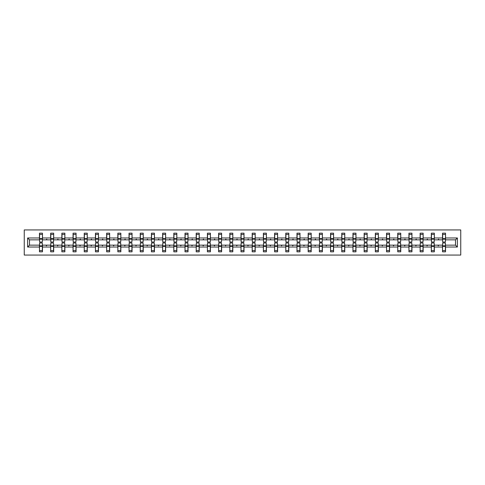 <?xml version="1.0" encoding="UTF-8"?>
<svg xmlns="http://www.w3.org/2000/svg" width="485" height="485" viewBox="0 0 485 485"><rect width="100%" height="100%" fill="white"/><g stroke="black" fill="none" stroke-linecap="round" stroke-linejoin="round"><path stroke-width="0.73" d="M24.25 255.061L460.75 255.061L460.75 229.938L24.25 229.938L24.25 255.061M442.666 244.076L442.52 245.155L434.342 245.155L434.196 244.076M457.379 247.023L455.512 245.155L455.512 239.845L457.379 237.977L457.379 247.023L445.533 247.023L445.533 251.83L442.52 251.83L442.52 245.155M455.512 239.845L445.533 239.845L445.533 233.17L442.52 233.17L442.52 237.977L434.342 237.977L434.196 240.924M442.666 240.924L442.52 237.977M431.468 244.076L431.323 245.155L423.144 245.155L422.999 244.076M442.52 247.023L434.342 247.023L434.342 251.83L431.323 251.83L431.323 245.155M434.342 237.977L434.342 233.17L431.323 233.17L431.323 237.977L423.144 237.977L422.999 240.924M431.468 240.924L431.323 237.977M420.271 244.076L420.131 245.155L411.947 245.155L411.801 244.076M431.323 247.023L423.144 247.023L423.144 251.83L420.131 251.83L420.131 245.155M423.144 237.977L423.144 233.17L420.131 233.17L420.131 237.977L411.947 237.977L411.801 240.924M420.271 240.924L420.131 237.977M409.073 244.076L408.934 245.155L400.749 245.155L400.61 244.076M420.131 247.023L411.947 247.023L411.947 251.83L408.934 251.83L408.934 245.155M411.947 237.977L411.947 233.17L408.934 233.17L408.934 237.977L400.749 237.977L400.61 240.924M409.073 240.924L408.934 237.977M397.882 244.076L397.736 245.155L389.552 245.155L389.413 244.076M408.934 247.023L400.749 247.023L400.749 251.83L397.736 251.83L397.736 245.155M400.749 237.977L400.749 233.17L397.736 233.17L397.736 237.977L389.552 237.977L389.413 240.924M397.882 240.924L397.736 237.977M386.684 244.076L386.539 245.155L378.361 245.155L378.215 244.076M397.736 247.023L389.552 247.023L389.552 251.83L386.539 251.83L386.539 245.155M389.552 237.977L389.552 233.17L386.539 233.17L386.539 237.977L378.361 237.977L378.215 240.924M386.684 240.924L386.539 237.977M375.487 244.076L375.348 245.155L367.163 245.155L367.018 244.076M386.539 247.023L378.361 247.023L378.361 251.83L375.348 251.83L375.348 245.155M378.361 237.977L378.361 233.17L375.348 233.17L375.348 237.977L367.163 237.977L367.018 240.924M375.487 240.924L375.348 237.977M364.29 244.076L364.15 245.155L355.966 245.155L355.826 244.076M375.348 247.023L367.163 247.023L367.163 251.83L364.15 251.83L364.15 245.155M367.163 237.977L367.163 233.17L364.15 233.17L364.15 237.977L355.966 237.977L355.826 240.924M364.29 240.924L364.15 237.977M353.098 244.076L352.953 245.155L344.768 245.155L344.629 244.076M364.15 247.023L355.966 247.023L355.966 251.83L352.953 251.83L352.953 245.155M355.966 237.977L355.966 233.17L352.953 233.17L352.953 237.977L344.768 237.977L344.629 240.924M353.098 240.924L352.953 237.977M341.901 244.076L341.755 245.155L333.577 245.155L333.431 244.076M352.953 247.023L344.768 247.023L344.768 251.83L341.755 251.83L341.755 245.155M344.768 237.977L344.768 233.17L341.755 233.17L341.755 237.977L333.577 237.977L333.431 240.924M341.901 240.924L341.755 237.977M330.703 244.076L330.558 245.155L322.379 245.155L322.234 244.076M341.755 247.023L333.577 247.023L333.577 251.83L330.558 251.83L330.558 245.155M333.577 237.977L333.577 233.17L330.558 233.17L330.558 237.977L322.379 237.977L322.234 240.924M330.703 240.924L330.558 237.977M319.506 244.076L319.366 245.155L311.182 245.155L311.037 244.076M330.558 247.023L322.379 247.023L322.379 251.83L319.366 251.83L319.366 245.155M322.379 237.977L322.379 233.17L319.366 233.17L319.366 237.977L311.182 237.977L311.037 240.924M319.506 240.924L319.366 237.977M308.314 244.076L308.169 245.155L299.985 245.155L299.845 244.076M319.366 247.023L311.182 247.023L311.182 251.83L308.169 251.83L308.169 245.155M311.182 237.977L311.182 233.17L308.169 233.17L308.169 237.977L299.985 237.977L299.845 240.924M308.314 240.924L308.169 237.977M297.117 244.076L296.972 245.155L288.793 245.155L288.648 244.076M308.169 247.023L299.985 247.023L299.985 251.83L296.972 251.83L296.972 245.155M299.985 237.977L299.985 233.17L296.972 233.17L296.972 237.977L288.793 237.977L288.648 240.924M297.117 240.924L296.972 237.977M285.92 244.076L285.774 245.155L277.596 245.155L277.45 244.076M296.972 247.023L288.793 247.023L288.793 251.83L285.774 251.83L285.774 245.155M288.793 237.977L288.793 233.17L285.774 233.17L285.774 237.977L277.596 237.977L277.45 240.924M285.92 240.924L285.774 237.977M274.722 244.076L274.583 245.155L266.398 245.155L266.253 244.076M285.774 247.023L277.596 247.023L277.596 251.83L274.583 251.83L274.583 245.155M277.596 237.977L277.596 233.17L274.583 233.17L274.583 237.977L266.398 237.977L266.253 240.924M274.722 240.924L274.583 237.977M263.531 244.076L263.385 245.155L255.201 245.155L255.061 244.076M274.583 247.023L266.398 247.023L266.398 251.83L263.385 251.83L263.385 245.155M266.398 237.977L266.398 233.17L263.385 233.17L263.385 237.977L255.201 237.977L255.061 240.924M263.531 240.924L263.385 237.977M252.333 244.076L252.188 245.155L244.01 245.155L243.864 244.076M263.385 247.023L255.201 247.023L255.201 251.83L252.188 251.83L252.188 245.155M255.201 237.977L255.201 233.17L252.188 233.17L252.188 237.977L244.01 237.977L243.864 240.924M252.333 240.924L252.188 237.977M241.136 244.076L240.99 245.155L232.812 245.155L232.667 244.076M252.188 247.023L244.01 247.023L244.01 251.83L240.99 251.83L240.99 245.155M244.01 237.977L244.01 233.17L240.99 233.17L240.99 237.977L232.812 237.977L232.667 240.924M241.136 240.924L240.99 237.977M229.938 244.076L229.799 245.155L221.615 245.155L221.469 244.076M240.99 247.023L232.812 247.023L232.812 251.83L229.799 251.83L229.799 245.155M232.812 237.977L232.812 233.17L229.799 233.17L229.799 237.977L221.615 237.977L221.469 240.924M229.938 240.924L229.799 237.977M218.747 244.076L218.602 245.155L210.417 245.155L210.278 244.076M229.799 247.023L221.615 247.023L221.615 251.83L218.602 251.83L218.602 245.155M221.615 237.977L221.615 233.17L218.602 233.17L218.602 237.977L210.417 237.977L210.278 240.924M218.747 240.924L218.602 237.977M207.55 244.076L207.404 245.155L199.226 245.155L199.08 244.076M218.602 247.023L210.417 247.023L210.417 251.83L207.404 251.83L207.404 245.155M210.417 237.977L210.417 233.17L207.404 233.17L207.404 237.977L199.226 237.977L199.08 240.924M207.55 240.924L207.404 237.977M196.352 244.076L196.207 245.155L188.028 245.155L187.883 244.076M207.404 247.023L199.226 247.023L199.226 251.83L196.207 251.83L196.207 245.155M199.226 237.977L199.226 233.17L196.207 233.17L196.207 237.977L188.028 237.977L187.883 240.924M196.352 240.924L196.207 237.977M185.155 244.076L185.015 245.155L176.831 245.155L176.685 244.076M196.207 247.023L188.028 247.023L188.028 251.83L185.015 251.83L185.015 245.155M188.028 237.977L188.028 233.17L185.015 233.17L185.015 237.977L176.831 237.977L176.685 240.924M185.155 240.924L185.015 237.977M173.963 244.076L173.818 245.155L165.634 245.155L165.494 244.076M185.015 247.023L176.831 247.023L176.831 251.83L173.818 251.83L173.818 245.155M176.831 237.977L176.831 233.17L173.818 233.17L173.818 237.977L165.634 237.977L165.494 240.924M173.963 240.924L173.818 237.977M162.766 244.076L162.62 245.155L154.442 245.155L154.297 244.076M173.818 247.023L165.634 247.023L165.634 251.83L162.62 251.83L162.62 245.155M165.634 237.977L165.634 233.17L162.62 233.17L162.62 237.977L154.442 237.977L154.297 240.924M162.766 240.924L162.62 237.977M151.569 244.076L151.423 245.155L143.245 245.155L143.099 244.076M162.62 247.023L154.442 247.023L154.442 251.83L151.423 251.83L151.423 245.155M154.442 237.977L154.442 233.17L151.423 233.17L151.423 237.977L143.245 237.977L143.099 240.924M151.569 240.924L151.423 237.977M140.371 244.076L140.232 245.155L132.047 245.155L131.902 244.076M151.423 247.023L143.245 247.023L143.245 251.83L140.232 251.83L140.232 245.155M143.245 237.977L143.245 233.17L140.232 233.17L140.232 237.977L132.047 237.977L131.902 240.924M140.371 240.924L140.232 237.977M129.174 244.076L129.034 245.155L120.85 245.155L120.71 244.076M140.232 247.023L132.047 247.023L132.047 251.83L129.034 251.83L129.034 245.155M132.047 237.977L132.047 233.17L129.034 233.17L129.034 237.977L120.85 237.977L120.71 240.924M129.174 240.924L129.034 237.977M117.982 244.076L117.837 245.155L109.652 245.155L109.513 244.076M129.034 247.023L120.85 247.023L120.85 251.83L117.837 251.83L117.837 245.155M120.85 237.977L120.85 233.17L117.837 233.17L117.837 237.977L109.652 237.977L109.513 240.924M117.982 240.924L117.837 237.977M106.785 244.076L106.639 245.155L98.461 245.155L98.316 244.076M117.837 247.023L109.652 247.023L109.652 251.83L106.639 251.83L106.639 245.155M109.652 237.977L109.652 233.17L106.639 233.17L106.639 237.977L98.461 237.977L98.316 240.924M106.785 240.924L106.639 237.977M95.587 244.076L95.448 245.155L87.264 245.155L87.118 244.076M106.639 247.023L98.461 247.023L98.461 251.83L95.448 251.83L95.448 245.155M98.461 237.977L98.461 233.17L95.448 233.17L95.448 237.977L87.264 237.977L87.118 240.924M95.587 240.924L95.448 237.977M84.39 244.076L84.251 245.155L76.066 245.155L75.927 244.076M95.448 247.023L87.264 247.023L87.264 251.83L84.251 251.83L84.251 245.155M87.264 237.977L87.264 233.17L84.251 233.17L84.251 237.977L76.066 237.977L75.927 240.924M84.39 240.924L84.251 237.977M73.199 244.076L73.053 245.155L64.869 245.155L64.729 244.076M84.251 247.023L76.066 247.023L76.066 251.83L73.053 251.83L73.053 245.155M76.066 237.977L76.066 233.17L73.053 233.17L73.053 237.977L64.869 237.977L64.729 240.924M73.199 240.924L73.053 237.977M62.001 244.076L61.856 245.155L53.677 245.155L53.532 244.076M73.053 247.023L64.869 247.023L64.869 251.83L61.856 251.83L61.856 245.155M64.869 237.977L64.869 233.17L61.856 233.17L61.856 237.977L53.677 237.977L53.532 240.924M62.001 240.924L61.856 237.977M50.804 244.076L50.658 245.155L42.48 245.155L42.48 251.83L39.467 251.83L39.467 245.155L29.488 245.155L27.621 247.023L27.621 237.977L29.488 239.845L29.488 245.155M61.856 247.023L53.677 247.023L53.677 251.83L50.658 251.83L50.658 245.155M53.677 237.977L53.677 233.17L50.658 233.17L50.658 237.977L42.48 237.977L42.48 233.17L39.467 233.17L39.467 237.977L27.621 237.977M50.804 240.924L50.658 237.977M39.606 244.076L39.467 245.155M39.606 240.924L39.467 237.977M445.394 244.076L445.533 247.023M445.533 239.845L445.394 240.924M434.342 247.023L434.342 245.155M423.144 247.023L423.144 245.155M411.947 247.023L411.947 245.155M400.749 247.023L400.749 245.155M389.552 247.023L389.552 245.155M378.361 247.023L378.361 245.155M367.163 247.023L367.163 245.155M355.966 247.023L355.966 245.155M344.768 247.023L344.768 245.155M333.577 247.023L333.577 245.155M322.379 247.023L322.379 245.155M311.182 247.023L311.182 245.155M299.985 247.023L299.985 245.155M288.793 247.023L288.793 245.155M277.596 247.023L277.596 245.155M266.398 247.023L266.398 245.155M255.201 247.023L255.201 245.155M244.01 247.023L244.01 245.155M232.812 247.023L232.812 245.155M221.615 247.023L221.615 245.155M210.417 247.023L210.417 245.155M199.226 247.023L199.226 245.155M188.028 247.023L188.028 245.155M176.831 247.023L176.831 245.155M165.634 247.023L165.634 245.155M154.442 247.023L154.442 245.155M143.245 247.023L143.245 245.155M132.047 247.023L132.047 245.155M120.85 247.023L120.85 245.155M109.652 247.023L109.652 245.155M98.461 247.023L98.461 245.155M87.264 247.023L87.264 245.155M76.066 247.023L76.066 245.155M64.869 247.023L64.869 245.155M53.677 247.023L53.677 245.155M457.379 237.977L445.533 237.977M50.658 247.023L42.48 247.023M39.467 247.023L27.621 247.023M437.991 239.845L438.87 239.845L438.61 239.129L437.991 239.845L434.342 239.845M442.52 239.845L438.87 239.845M437.991 245.155L438.252 245.871L438.87 245.155M426.794 239.845L427.673 239.845L427.412 239.129L426.794 239.845L423.144 239.845M431.323 239.845L427.673 239.845M426.794 245.155L427.055 245.871L427.673 245.155M415.596 239.845L416.476 239.845L416.215 239.129L415.596 239.845L411.947 239.845M420.131 239.845L416.476 239.845M415.596 245.155L415.857 245.871L416.476 245.155M404.399 239.845L405.284 239.845L405.024 239.129L404.399 239.845L400.749 239.845M408.934 239.845L405.284 239.845M404.399 245.155L404.66 245.871L405.284 245.155M393.208 239.845L394.087 239.845L393.826 239.129L393.208 239.845L389.552 239.845M397.736 239.845L394.087 239.845M393.208 245.155L393.468 245.871L394.087 245.155M382.01 239.845L382.889 239.845L382.629 239.129L382.01 239.845L378.361 239.845M386.539 239.845L382.889 239.845M382.01 245.155L382.271 245.871L382.889 245.155M370.813 239.845L371.692 239.845L371.431 239.129L370.813 239.845L367.163 239.845M375.348 239.845L371.692 239.845M370.813 245.155L371.074 245.871L371.692 245.155M359.615 239.845L360.5 239.845L360.24 239.129L359.615 239.845L355.966 239.845M364.15 239.845L360.5 239.845M359.615 245.155L359.876 245.871L360.5 245.155M348.424 239.845L349.303 239.845L349.042 239.129L348.424 239.845L344.768 239.845M352.953 239.845L349.303 239.845M348.424 245.155L348.685 245.871L349.303 245.155M337.227 239.845L338.106 239.845L337.845 239.129L337.227 239.845L333.577 239.845M341.755 239.845L338.106 239.845M337.227 245.155L337.487 245.871L338.106 245.155M326.029 239.845L326.908 239.845L326.647 239.129L326.029 239.845L322.379 239.845M330.558 239.845L326.908 239.845M326.029 245.155L326.29 245.871L326.908 245.155M314.832 239.845L315.717 239.845L315.456 239.129L314.832 239.845L311.182 239.845M319.366 239.845L315.717 239.845M314.832 245.155L315.092 245.871L315.717 245.155M303.64 239.845L304.519 239.845L304.259 239.129L303.64 239.845L299.985 239.845M308.169 239.845L304.519 239.845M303.64 245.155L303.901 245.871L304.519 245.155M292.443 239.845L293.322 239.845L293.061 239.129L292.443 239.845L288.793 239.845M296.972 239.845L293.322 239.845M292.443 245.155L292.704 245.871L293.322 245.155M281.245 239.845L282.125 239.845L281.864 239.129L281.245 239.845L277.596 239.845M285.774 239.845L282.125 239.845M281.245 245.155L281.506 245.871L282.125 245.155M270.048 239.845L270.933 239.845L270.666 239.129L270.048 239.845L266.398 239.845M274.583 239.845L270.933 239.845M270.048 245.155L270.309 245.871L270.933 245.155M258.851 239.845L259.736 239.845L259.475 239.129L258.851 239.845L255.201 239.845M263.385 239.845L259.736 239.845M258.851 245.155L259.117 245.871L259.736 245.155M247.659 239.845L248.538 239.845L248.278 239.129L247.659 239.845L244.01 239.845M252.188 239.845L248.538 239.845M247.659 245.155L247.92 245.871L248.538 245.155M236.462 239.845L237.341 239.845L237.08 239.129L236.462 239.845L232.812 239.845M240.99 239.845L237.341 239.845M236.462 245.155L236.722 245.871L237.341 245.155M225.264 239.845L226.149 239.845L225.883 239.129L225.264 239.845L221.615 239.845M229.799 239.845L226.149 239.845M225.264 245.155L225.525 245.871L226.149 245.155M214.067 239.845L214.952 239.845L214.691 239.129L214.067 239.845L210.417 239.845M218.602 239.845L214.952 239.845M214.067 245.155L214.334 245.871L214.952 245.155M202.875 239.845L203.755 239.845L203.494 239.129L202.875 239.845L199.226 239.845M207.404 239.845L203.755 239.845M202.875 245.155L203.136 245.871L203.755 245.155M191.678 239.845L192.557 239.845L192.296 239.129L191.678 239.845L188.028 239.845M196.207 239.845L192.557 239.845M191.678 245.155L191.939 245.871L192.557 245.155M180.481 239.845L181.36 239.845L181.099 239.129L180.481 239.845L176.831 239.845M185.015 239.845L181.36 239.845M180.481 245.155L180.741 245.871L181.36 245.155M169.283 239.845L170.168 239.845L169.908 239.129L169.283 239.845L165.634 239.845M173.818 239.845L170.168 239.845M169.283 245.155L169.544 245.871L170.168 245.155M158.092 239.845L158.971 239.845L158.71 239.129L158.092 239.845L154.442 239.845M162.62 239.845L158.971 239.845M158.092 245.155L158.352 245.871L158.971 245.155M146.894 239.845L147.773 239.845L147.513 239.129L146.894 239.845L143.245 239.845M151.423 239.845L147.773 239.845M146.894 245.155L147.155 245.871L147.773 245.155M135.697 239.845L136.576 239.845L136.315 239.129L135.697 239.845L132.047 239.845M140.232 239.845L136.576 239.845M135.697 245.155L135.958 245.871L136.576 245.155M124.499 239.845L125.385 239.845L125.124 239.129L124.499 239.845L120.85 239.845M129.034 239.845L125.385 239.845M124.499 245.155L124.76 245.871L125.385 245.155M113.308 239.845L114.187 239.845L113.926 239.129L113.308 239.845L109.652 239.845M117.837 239.845L114.187 239.845M113.308 245.155L113.569 245.871L114.187 245.155M102.111 239.845L102.99 239.845L102.729 239.129L102.111 239.845L98.461 239.845M106.639 239.845L102.99 239.845M102.111 245.155L102.371 245.871L102.99 245.155M90.913 239.845L91.792 239.845L91.532 239.129L90.913 239.845L87.264 239.845M95.448 239.845L91.792 239.845M90.913 245.155L91.174 245.871L91.792 245.155M79.716 239.845L80.601 239.845L80.34 239.129L79.716 239.845L76.066 239.845M84.251 239.845L80.601 239.845M79.716 245.155L79.976 245.871L80.601 245.155M68.524 239.845L69.403 239.845L69.143 239.129L68.524 239.845L64.869 239.845M73.053 239.845L69.403 239.845M68.524 245.155L68.785 245.871L69.403 245.155M57.327 239.845L58.206 239.845L57.945 239.129L57.327 239.845L53.677 239.845M61.856 239.845L58.206 239.845M57.327 245.155L57.588 245.871L58.206 245.155M46.13 239.845L47.009 239.845L46.748 239.129L46.13 239.845L42.48 239.845L42.48 237.977M50.658 239.845L47.009 239.845M46.13 245.155L46.39 245.871L47.009 245.155M42.334 244.076L42.48 245.155M42.48 239.845L42.334 240.924M39.467 239.845L29.488 239.845M455.512 245.155L445.533 245.155M39.606 239.166L39.606 234.425L42.48 234.425L42.334 242.033L39.606 242.033L39.606 239.166L42.334 239.166M42.334 245.834L42.334 250.575L39.467 250.575L39.606 242.967L42.334 242.967L42.334 245.834L39.606 245.834M50.804 239.166L50.804 234.425L53.677 234.425L53.532 242.033L50.804 242.033L50.804 239.166L53.532 239.166M53.532 245.834L53.532 250.575L50.658 250.575L50.804 242.967L53.532 242.967L53.532 245.834L50.804 245.834M62.001 239.166L62.001 234.425L64.869 234.425L64.729 242.033L62.001 242.033L62.001 239.166L64.729 239.166M64.729 245.834L64.729 250.575L61.856 250.575L62.001 242.967L64.729 242.967L64.729 245.834L62.001 245.834M73.199 239.166L73.199 234.425L76.066 234.425L75.927 242.033L73.199 242.033L73.199 239.166L75.927 239.166M75.927 245.834L75.927 250.575L73.053 250.575L73.199 242.967L75.927 242.967L75.927 245.834L73.199 245.834M84.39 239.166L84.39 234.425L87.264 234.425L87.118 242.033L84.39 242.033L84.39 239.166L87.118 239.166M87.118 245.834L87.118 250.575L84.251 250.575L84.39 242.967L87.118 242.967L87.118 245.834L84.39 245.834M95.587 239.166L95.587 234.425L98.461 234.425L98.316 242.033L95.587 242.033L95.587 239.166L98.316 239.166M98.316 245.834L98.316 250.575L95.448 250.575L95.587 242.967L98.316 242.967L98.316 245.834L95.587 245.834M106.785 239.166L106.785 234.425L109.652 234.425L109.513 242.033L106.785 242.033L106.785 239.166L109.513 239.166M109.513 245.834L109.513 250.575L106.639 250.575L106.785 242.967L109.513 242.967L109.513 245.834L106.785 245.834M117.982 239.166L117.982 234.425L120.85 234.425L120.71 242.033L117.982 242.033L117.982 239.166L120.71 239.166M120.71 245.834L120.71 250.575L117.837 250.575L117.982 242.967L120.71 242.967L120.71 245.834L117.982 245.834M129.174 239.166L129.174 234.425L132.047 234.425L131.902 242.033L129.174 242.033L129.174 239.166L131.902 239.166M131.902 245.834L131.902 250.575L129.034 250.575L129.174 242.967L131.902 242.967L131.902 245.834L129.174 245.834M140.371 239.166L140.371 234.425L143.245 234.425L143.099 242.033L140.371 242.033L140.371 239.166L143.099 239.166M143.099 245.834L143.099 250.575L140.232 250.575L140.371 242.967L143.099 242.967L143.099 245.834L140.371 245.834M151.569 239.166L151.569 234.425L154.442 234.425L154.297 242.033L151.569 242.033L151.569 239.166L154.297 239.166M154.297 245.834L154.297 250.575L151.423 250.575L151.569 242.967L154.297 242.967L154.297 245.834L151.569 245.834M162.766 239.166L162.766 234.425L165.634 234.425L165.494 242.033L162.766 242.033L162.766 239.166L165.494 239.166M165.494 245.834L165.494 250.575L162.62 250.575L162.766 242.967L165.494 242.967L165.494 245.834L162.766 245.834M173.963 239.166L173.963 234.425L176.831 234.425L176.685 242.033L173.963 242.033L173.963 239.166L176.685 239.166M176.685 245.834L176.685 250.575L173.818 250.575L173.963 242.967L176.685 242.967L176.685 245.834L173.963 245.834M185.155 239.166L185.155 234.425L188.028 234.425L187.883 242.033L185.155 242.033L185.155 239.166L187.883 239.166M187.883 245.834L187.883 250.575L185.015 250.575L185.155 242.967L187.883 242.967L187.883 245.834L185.155 245.834M196.352 239.166L196.352 234.425L199.226 234.425L199.08 242.033L196.352 242.033L196.352 239.166L199.08 239.166M199.08 245.834L199.08 250.575L196.207 250.575L196.352 242.967L199.08 242.967L199.08 245.834L196.352 245.834M207.55 239.166L207.55 234.425L210.417 234.425L210.278 242.033L207.55 242.033L207.55 239.166L210.278 239.166M210.278 245.834L210.278 250.575L207.404 250.575L207.55 242.967L210.278 242.967L210.278 245.834L207.55 245.834M218.747 239.166L218.747 234.425L221.615 234.425L221.469 242.033L218.747 242.033L218.747 239.166L221.469 239.166M221.469 245.834L221.469 250.575L218.602 250.575L218.747 242.967L221.469 242.967L221.469 245.834L218.747 245.834M229.938 239.166L229.938 234.425L232.812 234.425L232.667 242.033L229.938 242.033L229.938 239.166L232.667 239.166M232.667 245.834L232.667 250.575L229.799 250.575L229.938 242.967L232.667 242.967L232.667 245.834L229.938 245.834M241.136 239.166L241.136 234.425L244.01 234.425L243.864 242.033L241.136 242.033L241.136 239.166L243.864 239.166M243.864 245.834L243.864 250.575L240.99 250.575L241.136 242.967L243.864 242.967L243.864 245.834L241.136 245.834M252.333 239.166L252.333 234.425L255.201 234.425L255.061 242.033L252.333 242.033L252.333 239.166L255.061 239.166M255.061 245.834L255.061 250.575L252.188 250.575L252.333 242.967L255.061 242.967L255.061 245.834L252.333 245.834M263.531 239.166L263.531 234.425L266.398 234.425L266.253 242.033L263.531 242.033L263.531 239.166L266.253 239.166M266.253 245.834L266.253 250.575L263.385 250.575L263.531 242.967L266.253 242.967L266.253 245.834L263.531 245.834M274.722 239.166L274.722 234.425L277.596 234.425L277.45 242.033L274.722 242.033L274.722 239.166L277.45 239.166M277.45 245.834L277.45 250.575L274.583 250.575L274.722 242.967L277.45 242.967L277.45 245.834L274.722 245.834M285.92 239.166L285.92 234.425L288.793 234.425L288.648 242.033L285.92 242.033L285.92 239.166L288.648 239.166M288.648 245.834L288.648 250.575L285.774 250.575L285.92 242.967L288.648 242.967L288.648 245.834L285.92 245.834M297.117 239.166L297.117 234.425L299.985 234.425L299.845 242.033L297.117 242.033L297.117 239.166L299.845 239.166M299.845 245.834L299.845 250.575L296.972 250.575L297.117 242.967L299.845 242.967L299.845 245.834L297.117 245.834M308.314 239.166L308.314 234.425L311.182 234.425L311.037 242.033L308.314 242.033L308.314 239.166L311.037 239.166M311.037 245.834L311.037 250.575L308.169 250.575L308.314 242.967L311.037 242.967L311.037 245.834L308.314 245.834M319.506 239.166L319.506 234.425L322.379 234.425L322.234 242.033L319.506 242.033L319.506 239.166L322.234 239.166M322.234 245.834L322.234 250.575L319.366 250.575L319.506 242.967L322.234 242.967L322.234 245.834L319.506 245.834M330.703 239.166L330.703 234.425L333.577 234.425L333.431 242.033L330.703 242.033L330.703 239.166L333.431 239.166M333.431 245.834L333.431 250.575L330.558 250.575L330.703 242.967L333.431 242.967L333.431 245.834L330.703 245.834M341.901 239.166L341.901 234.425L344.768 234.425L344.629 242.033L341.901 242.033L341.901 239.166L344.629 239.166M344.629 245.834L344.629 250.575L341.755 250.575L341.901 242.967L344.629 242.967L344.629 245.834L341.901 245.834M353.098 239.166L353.098 234.425L355.966 234.425L355.826 242.033L353.098 242.033L353.098 239.166L355.826 239.166M355.826 245.834L355.826 250.575L352.953 250.575L353.098 242.967L355.826 242.967L355.826 245.834L353.098 245.834M364.29 239.166L364.29 234.425L367.163 234.425L367.018 242.033L364.29 242.033L364.29 239.166L367.018 239.166M367.018 245.834L367.018 250.575L364.15 250.575L364.29 242.967L367.018 242.967L367.018 245.834L364.29 245.834M375.487 239.166L375.487 234.425L378.361 234.425L378.215 242.033L375.487 242.033L375.487 239.166L378.215 239.166M378.215 245.834L378.215 250.575L375.348 250.575L375.487 242.967L378.215 242.967L378.215 245.834L375.487 245.834M386.684 239.166L386.684 234.425L389.552 234.425L389.413 242.033L386.684 242.033L386.684 239.166L389.413 239.166M389.413 245.834L389.413 250.575L386.539 250.575L386.684 242.967L389.413 242.967L389.413 245.834L386.684 245.834M397.882 239.166L397.882 234.425L400.749 234.425L400.61 242.033L397.882 242.033L397.882 239.166L400.61 239.166M400.61 245.834L400.61 250.575L397.736 250.575L397.882 242.967L400.61 242.967L400.61 245.834L397.882 245.834M409.073 239.166L409.073 234.425L411.947 234.425L411.801 242.033L409.073 242.033L409.073 239.166L411.801 239.166M411.801 245.834L411.801 250.575L408.934 250.575L409.073 242.967L411.801 242.967L411.801 245.834L409.073 245.834M420.271 239.166L420.271 234.425L423.144 234.425L422.999 242.033L420.271 242.033L420.271 239.166L422.999 239.166M422.999 245.834L422.999 250.575L420.131 250.575L420.271 242.967L422.999 242.967L422.999 245.834L420.271 245.834M431.468 239.166L431.468 234.425L434.342 234.425L434.196 242.033L431.468 242.033L431.468 239.166L434.196 239.166M434.196 245.834L434.196 250.575L431.323 250.575L431.468 242.967L434.196 242.967L434.196 245.834L431.468 245.834M442.666 239.166L442.666 234.425L445.533 234.425L445.394 242.033L442.666 242.033L442.666 239.166L445.394 239.166M445.394 245.834L445.394 250.575L442.52 250.575L442.666 242.967L445.394 242.967L445.394 245.834L442.666 245.834M42.334 246.271L39.606 246.271M39.606 238.729L42.334 238.729M50.804 238.729L53.532 238.729M62.001 238.729L64.729 238.729M53.532 246.271L50.804 246.271M64.729 246.271L62.001 246.271M73.199 238.729L75.927 238.729M84.39 238.729L87.118 238.729M75.927 246.271L73.199 246.271M87.118 246.271L84.39 246.271M95.587 238.729L98.316 238.729M98.316 246.271L95.587 246.271M106.785 238.729L109.513 238.729M109.513 246.271L106.785 246.271M117.982 238.729L120.71 238.729M120.71 246.271L117.982 246.271M129.174 238.729L131.902 238.729M131.902 246.271L129.174 246.271M140.371 238.729L143.099 238.729M143.099 246.271L140.371 246.271M151.569 238.729L154.297 238.729M154.297 246.271L151.569 246.271M162.766 238.729L165.494 238.729M165.494 246.271L162.766 246.271M173.963 238.729L176.685 238.729M176.685 246.271L173.963 246.271M185.155 238.729L187.883 238.729M187.883 246.271L185.155 246.271M196.352 238.729L199.08 238.729M199.08 246.271L196.352 246.271M207.55 238.729L210.278 238.729M210.278 246.271L207.55 246.271M218.747 238.729L221.469 238.729M221.469 246.271L218.747 246.271M229.938 238.729L232.667 238.729M232.667 246.271L229.938 246.271M241.136 238.729L243.864 238.729M243.864 246.271L241.136 246.271M252.333 238.729L255.061 238.729M255.061 246.271L252.333 246.271M263.531 238.729L266.253 238.729M266.253 246.271L263.531 246.271M274.722 238.729L277.45 238.729M277.45 246.271L274.722 246.271M285.92 238.729L288.648 238.729M288.648 246.271L285.92 246.271M297.117 238.729L299.845 238.729M299.845 246.271L297.117 246.271M308.314 238.729L311.037 238.729M311.037 246.271L308.314 246.271M319.506 238.729L322.234 238.729M322.234 246.271L319.506 246.271M330.703 238.729L333.431 238.729M333.431 246.271L330.703 246.271M341.901 238.729L344.629 238.729M344.629 246.271L341.901 246.271M353.098 238.729L355.826 238.729M355.826 246.271L353.098 246.271M364.29 238.729L367.018 238.729M367.018 246.271L364.29 246.271M375.487 238.729L378.215 238.729M378.215 246.271L375.487 246.271M386.684 238.729L389.413 238.729M389.413 246.271L386.684 246.271M397.882 238.729L400.61 238.729M400.61 246.271L397.882 246.271M409.073 238.729L411.801 238.729M411.801 246.271L409.073 246.271M420.271 238.729L422.999 238.729M422.999 246.271L420.271 246.271M431.468 238.729L434.196 238.729M434.196 246.271L431.468 246.271M442.666 238.729L445.394 238.729M445.394 246.271L442.666 246.271M42.334 246.374L39.606 246.374M39.606 238.626L42.334 238.626M50.804 238.626L53.532 238.626M62.001 238.626L64.729 238.626M53.532 246.374L50.804 246.374M64.729 246.374L62.001 246.374M73.199 238.626L75.927 238.626M84.39 238.626L87.118 238.626M75.927 246.374L73.199 246.374M87.118 246.374L84.39 246.374M95.587 238.626L98.316 238.626M98.316 246.374L95.587 246.374M106.785 238.626L109.513 238.626M109.513 246.374L106.785 246.374M117.982 238.626L120.71 238.626M120.71 246.374L117.982 246.374M129.174 238.626L131.902 238.626M131.902 246.374L129.174 246.374M140.371 238.626L143.099 238.626M143.099 246.374L140.371 246.374M151.569 238.626L154.297 238.626M154.297 246.374L151.569 246.374M162.766 238.626L165.494 238.626M165.494 246.374L162.766 246.374M173.963 238.626L176.685 238.626M176.685 246.374L173.963 246.374M185.155 238.626L187.883 238.626M187.883 246.374L185.155 246.374M196.352 238.626L199.08 238.626M199.08 246.374L196.352 246.374M207.55 238.626L210.278 238.626M210.278 246.374L207.55 246.374M218.747 238.626L221.469 238.626M221.469 246.374L218.747 246.374M229.938 238.626L232.667 238.626M232.667 246.374L229.938 246.374M241.136 238.626L243.864 238.626M243.864 246.374L241.136 246.374M252.333 238.626L255.061 238.626M255.061 246.374L252.333 246.374M263.531 238.626L266.253 238.626M266.253 246.374L263.531 246.374M274.722 238.626L277.45 238.626M277.45 246.374L274.722 246.374M285.92 238.626L288.648 238.626M288.648 246.374L285.92 246.374M297.117 238.626L299.845 238.626M299.845 246.374L297.117 246.374M308.314 238.626L311.037 238.626M311.037 246.374L308.314 246.374M319.506 238.626L322.234 238.626M322.234 246.374L319.506 246.374M330.703 238.626L333.431 238.626M333.431 246.374L330.703 246.374M341.901 238.626L344.629 238.626M344.629 246.374L341.901 246.374M353.098 238.626L355.826 238.626M355.826 246.374L353.098 246.374M364.29 238.626L367.018 238.626M367.018 246.374L364.29 246.374M375.487 238.626L378.215 238.626M378.215 246.374L375.487 246.374M386.684 238.626L389.413 238.626M389.413 246.374L386.684 246.374M397.882 238.626L400.61 238.626M400.61 246.374L397.882 246.374M409.073 238.626L411.801 238.626M411.801 246.374L409.073 246.374M420.271 238.626L422.999 238.626M422.999 246.374L420.271 246.374M431.468 238.626L434.196 238.626M434.196 246.374L431.468 246.374M442.666 238.626L445.394 238.626M445.394 246.374L442.666 246.374"/></g></svg>
